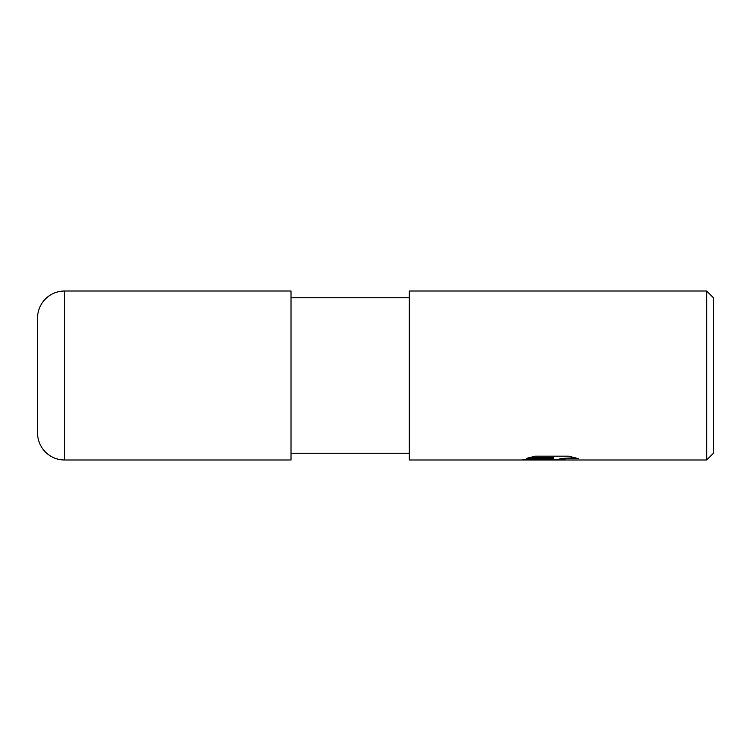<?xml version="1.0" encoding="UTF-8"?>
<svg xmlns="http://www.w3.org/2000/svg" width="751" height="751" viewBox="0 0 751 751"><rect width="100%" height="100%" fill="white"/><g stroke="black" fill="none" stroke-linecap="round" stroke-linejoin="round"><path stroke-width="1.13" d="M409.295 453.228L291.012 453.228M291.012 297.772L409.295 297.772M713.45 453.228L706.691 459.988L706.691 291.012L713.45 297.772L713.45 453.228M706.691 459.988L409.295 459.988L409.295 291.012L706.691 291.012M551.412 459.302L546.23 459.988L521.363 459.988L553.487 458.382L526.47 458.382L535.275 456.167L568.601 456.167L578.27 458.645L567.061 458.57L559.007 459.988L550.079 459.988L551.412 459.302L551.412 458.617L536.984 459.312M545.996 459.988L540.851 459.312M554.463 459.312L550.136 459.988M558.735 459.941L558.988 459.124L562.696 458.373L575.191 457.753M528.892 457.688L553.487 457.688L553.487 458.382M37.55 337.481L37.55 413.519L37.55 337.481M64.586 291.012A27.036 27.036 0 0 0 37.55 318.048L37.55 432.951A27.036 27.036 0 0 0 64.586 459.988L64.586 291.012L291.012 291.012L291.012 459.988L64.586 459.988M551.384 459.312L558.735 459.312"/></g></svg>
